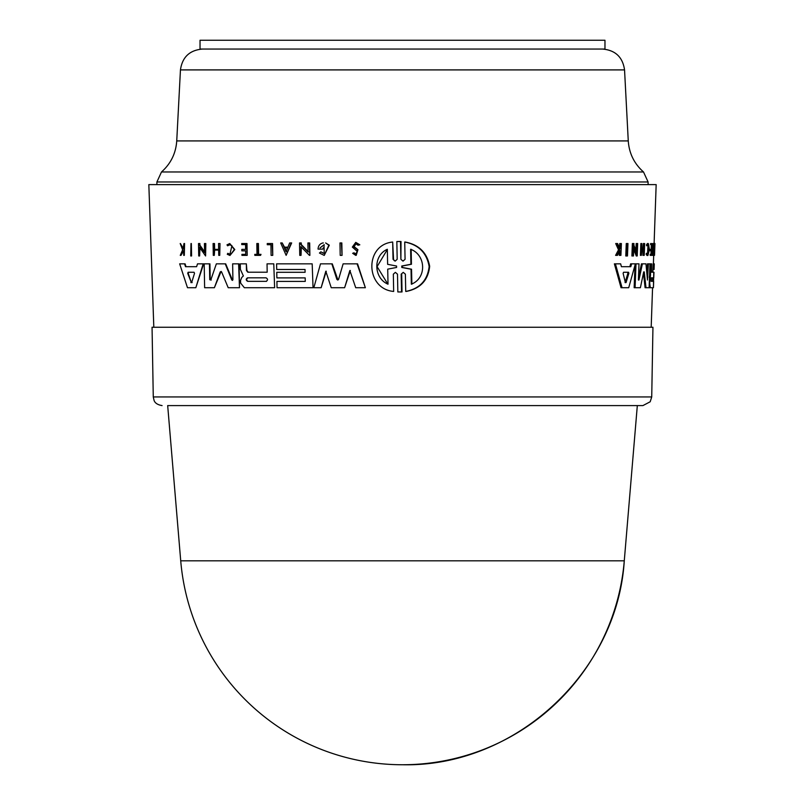 <?xml version="1.0" encoding="UTF-8"?>
<svg xmlns="http://www.w3.org/2000/svg" width="805" height="805" viewBox="0 0 805 805"><rect width="100%" height="100%" fill="white"/><g stroke="black" fill="none" stroke-linecap="round" stroke-linejoin="round"><path stroke-width="1.21" d="M586.966 40.25L604.968 40.25L604.968 49.055L200.032 49.055L200.032 40.25L586.966 40.25M180.722 560.813L167.681 405.589L642.923 405.589L637.319 405.589L624.278 560.813C617.425 672.789 514.657 767.286 402.5 764.75A222.562 222.562 0 0 0 624.278 560.813L180.722 560.813A222.562 222.562 0 0 0 402.5 764.75M153.272 396.946L152.054 327.253L652.946 327.253L651.728 396.946L153.272 396.946L154.097 400.518C154.198 400.407 154.731 404.392 162.077 405.589M648.337 243.543L647.431 243.543L646.485 244.841L646.636 245.797L648.297 244.76L648.911 245.716L647.955 254.249L647.301 253.303L647.089 254.279L647.914 255.467L649.444 249.53L648.337 243.543L647.542 245.797M404.734 242.033L405.247 242.033C419.033 244.7 427.173 252.8 429.669 266.324C428.19 280.241 420.381 288.613 406.243 291.44L405.73 291.44C419.737 288.663 427.536 280.361 429.135 266.525C426.781 252.941 418.65 244.77 404.734 242.033L405.076 259.301L403.013 261.122L400.88 259.301L400.518 241.53L396.835 241.53L397.187 259.291L395.144 261.122L393.031 259.291L392.689 242.033C364.142 244.78 365.369 289.035 393.665 291.44L393.333 274.183L395.366 272.352L397.489 274.173L397.841 291.943L401.534 291.943L401.172 274.163L403.235 272.352L405.378 274.173L405.73 291.44M401.172 274.173L401.685 274.173L402.037 291.943L399.924 291.994M393.333 274.183L393.665 291.44M392.689 242.033L393.534 259.291L394.219 260.639M398.918 241.48L401.031 241.53L400.88 259.301M340.435 242.939L341.833 242.939L342.055 255.356L341.38 242.939L339.972 242.939L340.203 255.356L341.602 255.356M356.021 243.724L354.12 246.642L357.943 249.691L356.192 255.356L357.47 249.691L353.657 246.642L355.79 243.714L358.014 245.223L359.342 244.801L355.76 242.365L352.338 247.075L357.34 251.492L355.699 253.887L353.999 252.79L352.66 253.313L355.73 255.356M355.76 242.365L359.815 244.801L358.014 245.223M281.126 242.939L282.213 242.939L280.683 242.939L286.137 255.346L291.229 242.939L289.659 242.939L287.928 247.175L284.074 247.175L282.213 242.939L284.507 247.175L287.928 247.175M290.102 242.939L291.662 242.939L286.137 255.346M308.355 242.939L309.673 242.939L309.895 255.356L309.231 242.939L307.913 242.939L308.074 251.935L300.839 244.549L300.818 242.939L299.53 242.939L299.752 255.356L301.03 255.356L300.879 246.622L309.442 255.356M301.332 247.085L301.03 255.356M299.973 242.939L301.261 242.939L301.281 244.549L308.516 251.935M324.274 244.75L320.048 247.87L324.043 244.75L324.204 253.474L320.873 251.844L323.479 253.313M323.238 247.87L322.805 249.117L323.238 247.87M323.318 242.939L322.865 242.939C319.827 243.754 318.227 245.817 318.055 249.117L322.805 249.117M325.612 242.939L329.305 245.183L324.234 255.406L328.853 245.183L325.612 242.939M350.326 270.51L344.61 287.717L349.863 270.51L355.709 287.717L365.359 287.717L357.088 263.839L343.121 263.839L338.563 279.416L337.728 280.029L336.882 279.416L331.831 263.839L320.501 263.839L313.829 287.717L321.135 287.717L325.814 271.225L331.237 287.717L344.61 287.717M326.267 271.225L321.135 287.717M320.943 263.839L332.284 263.839L337.959 279.999M343.584 263.839L357.561 263.839L365.359 287.717M277.051 263.839L312.179 263.839L276.608 263.839L276.709 269.484L305.045 269.484L277.151 269.484M312.179 263.839L313.044 287.717L312.179 263.839L309.975 263.839M277.363 281.408L305.256 281.408L276.92 281.408L277.031 287.717L312.602 287.717M277.202 272.291L305.095 272.291L276.759 272.291L276.86 277.896L305.196 277.896L277.302 277.896M190.986 243.543L190.735 255.96L191.59 255.96L191.349 243.543L191.59 255.96M267.693 243.543L272.563 243.543L272.764 255.356L272.12 243.543L267.25 243.543L267.27 244.71L270.923 244.71L267.713 244.71M255.235 254.36L257.006 254.36L254.793 254.36L254.813 255.356L260.579 255.356L260.558 254.36L258.163 254.36L257.972 243.543L256.825 243.543L257.006 254.36M257.258 243.543L258.415 243.543L258.606 254.36L261.001 254.36L260.579 255.356M229.737 243.543L234.798 249.53L229.958 255.467L234.356 249.53L229.737 243.543L226.99 244.841L227.574 245.797L229.757 244.76L231.921 245.716L229.928 254.249L227.795 253.303L227.272 254.279L229.958 255.467M229.989 244.77L227.574 245.797M180.199 243.543L182.634 249.832L180.26 255.356L181.004 255.356L182.966 250.798L183.61 250.798L181.004 255.356M183.973 243.543L182.987 249.007L180.441 243.543L183.5 249.007M184.587 243.543L184.315 255.356L184.073 243.543L184.587 243.543M242.174 243.543L246.994 243.543L247.205 255.356L246.551 243.543L241.721 243.543L241.742 244.589L245.555 244.589L242.194 244.589M242.365 254.36L245.726 254.36L241.923 254.36L241.933 255.356L246.753 255.356M242.275 249.389L245.636 249.389L241.832 249.389L241.852 250.838L245.666 250.838L242.305 250.838M213.546 243.543L214.522 243.543L214.633 249.389L218.638 249.389L214.17 249.389L214.06 243.543L213.084 243.543L213.295 255.356L214.281 255.356L214.18 250.093L218.648 250.093L214.643 250.093L214.281 255.356M218.99 243.543L219.544 243.543L218.537 243.543L218.638 249.389M219.996 243.543L219.755 255.356L219.996 243.543M199.962 247.94L199.63 255.96L199.459 247.226L205.587 255.96L205.356 243.543L204.42 243.543L204.591 252.539L199.429 245.163L199.388 243.543L198.493 243.543L198.734 255.96L199.63 255.96M198.976 243.543L199.871 243.543L199.902 245.163L205.064 252.539M204.893 243.543L205.828 243.543L205.587 255.96M198.01 263.839L203.645 263.839L195.826 287.717L203.162 263.839L197.517 263.839L196.611 266.697L185.512 266.697L184.566 263.839L179.666 263.839L187.484 287.717L195.343 287.717M180.189 263.839L185.08 263.839L186.015 266.697L196.611 266.697M267.471 263.839L273.77 263.839L267.471 263.839M273.77 263.839L274.626 287.717L273.77 263.839L267.039 263.839L267.18 272.221L247.829 272.221L246.461 270.54L246.35 263.839L244.579 263.839M240.735 263.839L246.35 263.839L240.293 263.839L240.393 269.383L243.372 275.944L241.762 277.473L240.574 280.351L240.615 283.068L244.338 287.717L274.183 287.717M246.35 263.839L246.914 270.54L248.272 272.221L267.18 272.221M233.088 263.839L239.065 263.839L239.488 287.717L238.612 263.839L232.635 263.839L232.917 279.667L231.8 280.039L225.239 263.839L216.354 263.839L210.779 280.039L209.743 279.677L209.451 263.839L204.188 263.839L204.631 287.717L214.382 287.717L220.218 271.889L221.586 271.889L228.197 287.717L239.035 287.717M221.123 271.376L214.382 287.717M204.661 263.839L209.924 263.839L210.216 279.677L211.252 280.039M216.817 263.839L225.692 263.839L232.565 280.412M626.763 255.96L625.777 255.96L626.26 243.543L627.246 243.543L626.763 255.96L627.467 255.96L627.96 243.543L627.246 243.543M653.247 255.356L652.362 255.356L652.402 254.36L653.549 254.36L653.247 255.356L654.525 255.356L654.938 243.543L654.495 255.356M652.664 254.36L653.046 243.543L654.767 243.543M647.914 255.467L647.009 255.467L646.173 254.279L646.395 253.303L647.301 253.303M647.512 253.837L648.005 245.716M619.498 247.91L619.759 243.543L620.786 243.543L619.961 249.007L617.586 243.543L616.741 243.543L619.538 249.832L616.63 255.356L617.455 255.356L619.83 250.798L620.484 250.798L620.303 255.356L620.917 255.356L621.39 243.543L620.786 243.543M620.303 255.356L619.287 255.356L619.437 251.563M616.63 255.356L615.594 255.356L618.512 249.832L615.694 243.543L616.741 243.543M651.064 255.356L651.104 254.36L650.209 254.36L650.168 255.356L652.02 255.356L652.432 243.543L650.551 244.589L650.591 243.543L651.547 243.543M650.973 254.36L651.104 250.838M651.225 250.838L650.329 250.838L650.38 249.389L651.275 249.389L651.225 250.838L651.99 250.838L651.869 254.36M651.154 249.389L651.326 244.589M641.344 255.356L640.418 255.356L640.85 243.543L641.786 243.543L641.344 255.356L642.008 250.093L644.01 250.093L644.231 255.356L644.664 243.543L644.03 249.389L642.038 249.389L643.115 249.389L643.326 243.543L644.242 243.543M643.809 255.356L642.893 255.356L643.084 250.093L642.008 250.093M635.93 250.275L636.181 243.543L637.127 243.543L636.795 252.539L633.887 245.163L633.948 243.543L632.368 243.543L631.895 255.96L633.475 255.96L633.807 247.226L637.218 255.96L636.272 255.96L633.726 249.379M622.054 287.717L628.725 287.717L635.366 263.839L631.603 263.839L630.798 266.697L621.41 266.697L620.655 263.839L615.412 263.839L622.054 287.717L621.047 287.717L614.376 263.839L619.639 263.839M621.41 266.697L629.822 266.697L630.637 263.839L634.421 263.839M652.855 272.221L651.567 272.221L652.855 272.221L653.147 263.839L654.274 263.839L654.083 269.484M649.263 277.473L649.665 274.384L650.561 274.384L649.685 283.068L650.299 287.717L653.439 287.717L653.66 281.408M651.567 272.221L651.617 263.839L650.37 263.839L650.561 274.384M647.059 275.36L647.472 263.839L649.072 263.839M634.994 265.298L634.149 287.717L640.398 287.717L643.698 271.889L644.252 271.889L645.992 287.717L645.087 287.717L643.467 273.026M645.992 287.717L649.122 287.717L649.967 263.839L648.377 263.839L647.462 280.039L645.972 263.839L642.39 263.839L638.939 280.039L638.405 279.677L638.999 263.839L635.99 263.839L638.063 263.839M638.476 277.936L641.464 263.839L645.067 263.839M651.185 327.253L652.563 287.717M653.398 263.839L653.69 255.356M654.103 243.543L656.166 184.617L148.834 184.617L153.815 327.253M320.873 251.844L319.444 253.042L324.234 255.406M410.62 249.278C425.946 254.823 427.022 278.148 411.335 284.195L411.023 269.212L401.796 267.451L401.776 266.022L410.922 264.261L410.62 249.278M411.134 249.278L411.446 264.261L402.279 266.022L402.309 267.451L411.546 269.212L411.858 284.195M411.546 269.212L411.023 269.212M387.628 264.322L396.563 266.032L396.593 267.441L387.718 269.152L388.01 284.195C373.631 278.158 372.785 255.698 387.336 249.278L387.628 264.322M402.037 291.943L401.534 291.943M411.446 264.261L410.922 264.261M387.336 249.54L377.082 266.626L387.608 283.712M401.031 241.53L400.518 241.53M287.627 247.89L286.067 251.713L284.386 247.89L287.627 247.89L284.829 247.89L286.51 251.713M270.923 244.71L271.104 255.356L272.332 255.356M245.666 250.838L245.726 254.36M218.648 250.093L218.749 255.356L219.755 255.356M188.601 272.271L188.229 273.358L191.349 282.575L192.143 282.575M191.349 282.575L187.726 273.358L188.098 272.271L194.075 272.271L194.508 273.358L191.65 282.575L190.855 282.575L191.65 282.575M248 277.826C246.219 278.993 246.239 280.16 248.061 281.337L266.556 281.337M248.061 281.337L247.608 281.337C245.797 280.16 245.777 278.993 247.548 277.826L266.053 277.826C267.985 279.003 268.005 280.17 266.113 281.337L247.608 281.337M220.681 271.889L221.586 271.889M305.196 277.896L305.256 281.408M305.045 269.484L305.095 272.291M183.61 250.798L183.711 255.356L184.315 255.356M245.555 244.589L245.636 249.389M186.015 266.697L185.512 266.697M232.917 279.667L232.253 280.039M210.779 280.039L210.216 279.677M654.012 244.71L654.727 244.71M653.871 255.356L654.052 243.543L653.549 254.36M646.173 254.279L647.089 254.279M646.485 244.841L647.391 244.841M619.83 250.798L620.484 250.798M619.588 247.729L620.615 247.729M618.512 249.832L619.538 249.832M651.446 244.589L652.211 244.589L652.04 249.389L651.275 249.389L652.04 249.389M643.115 249.389L644.03 249.389M642.038 249.389L641.786 243.543M654.123 242.939L654.928 243.543M637.218 255.96L637.681 243.543L637.127 243.543M633.334 243.543L632.861 255.96M626.048 282.575L625.374 282.575L623.12 273.358L623.523 272.271L628.574 272.271L628.856 273.358L626.048 282.575L625.374 282.575L626.048 282.575M629.822 266.697L630.798 266.697M625.062 282.575L627.88 273.358L627.598 272.271L623.523 272.271M653.761 277.896L653.982 272.291M649.414 287.717L650.299 287.717M653.419 287.717L653.73 272.221M651.175 281.337L651.295 277.826L653.469 277.826L653.348 281.337L651.175 281.337L653.348 281.337M652.463 281.337L652.583 277.826L651.295 277.826M643.698 271.889L644.252 271.889L643.698 271.889M635.044 263.839L635.99 263.839L635.095 287.717M638.425 280.039L638.939 280.039L638.405 279.677M402.5 405.589L637.319 405.589M156.905 184.617L156.905 181.98L161.493 171.968C170.801 163.697 175.882 153.342 176.738 140.915L180.451 69.904L624.549 69.904C622.728 57.155 615.402 50.202 602.563 49.055M176.738 140.915L628.262 140.915C629.118 153.342 634.199 163.697 643.507 171.968L161.493 171.968M156.905 181.98L648.095 181.98L643.507 171.968M402.309 267.451L401.796 267.451M402.279 266.022L401.776 266.022M393.534 259.291L393.031 259.291M188.229 273.358L187.726 273.358M627.88 273.358L628.856 273.358M649.675 275.944L650.561 275.944M649.484 277.473L650.158 277.473M648.095 184.617L648.095 181.98M651.728 396.946L650.188 401.765L642.923 405.589M400.186 291.994L399.672 291.994M399.169 241.48L398.666 241.48M624.549 69.904L628.262 140.915M180.451 69.904C182.272 57.155 189.598 50.202 202.437 49.055"/></g></svg>
